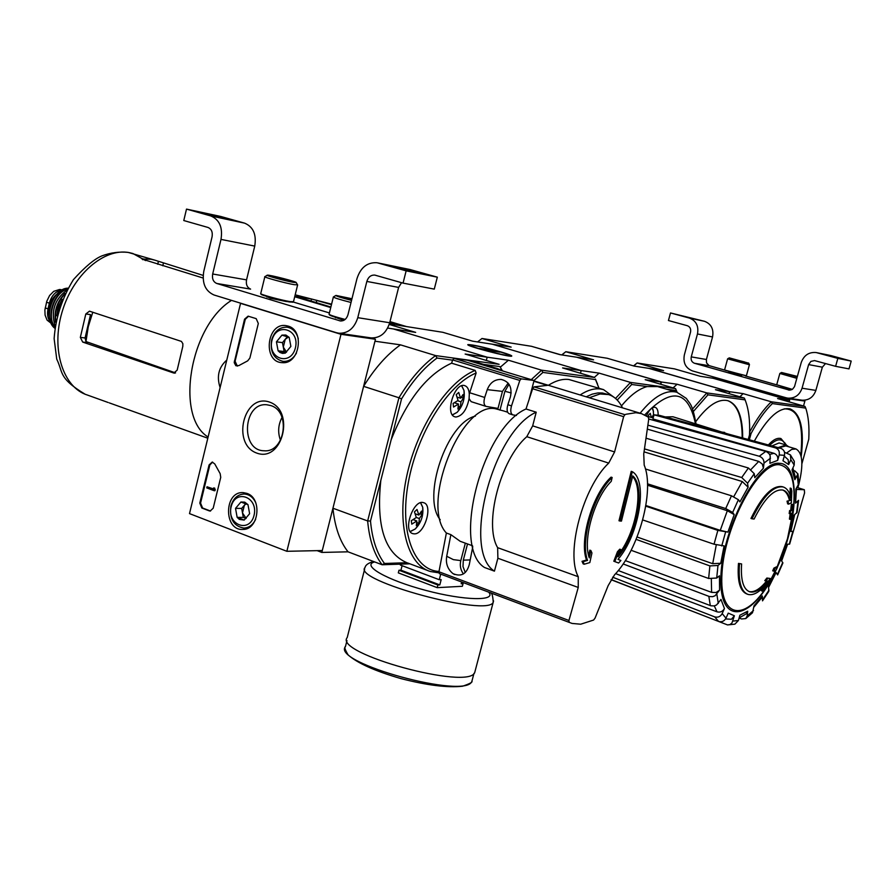 <?xml version="1.0" encoding="UTF-8"?>
<svg xmlns="http://www.w3.org/2000/svg" width="896" height="896" viewBox="0 0 896 896"><rect width="100%" height="100%" fill="white"/><g stroke="black" fill="none" stroke-linecap="round" stroke-linejoin="round"><path stroke-width="1.34" d="M286.854 551.298L189.504 513.61L240.554 303.352L340.995 334.309L286.854 551.298L322.291 550.536L375.458 339.27L340.995 334.309M288.075 326.088C305.054 330.333 299.499 364.739 282.195 362.645C262.226 362.208 266.75 321.832 286.339 325.696L288.075 326.088M246.904 493.382C262.45 498.154 258.989 529.794 242.973 529.435C223.474 530.992 223.888 490.851 243.342 492.643L246.904 493.382M269.382 402.035C295.49 410.581 282.554 462.706 256.816 453.107C231.224 444.226 243.678 393.154 269.382 402.035M213.192 508.211L210.168 511.045L209.283 510.877L201.846 508.021L199.797 503.104L209.093 464.923L212.229 462.056L214.794 463.971L220.158 473.637L220.741 477.333L213.192 508.211M249.872 358.064L247.688 360.853L238.75 365.635L235.861 365.725L234.214 362.622L244.552 319.178L248.102 316.154L256.189 318.64L258.317 323.49L249.872 358.064M241.786 303.542L240.554 303.352M370.866 337.859L375.458 339.27M270.648 405.541C291.178 411.219 285.118 452.928 264.107 450.766C240.083 450.766 243.018 402.069 266.885 404.779L270.648 405.541M280.482 440.306C277.637 432.443 278.152 424.805 282.038 417.402M210.538 511.022L202.597 508.032L200.558 503.104L209.843 464.946L212.621 462.101M213.338 489.138L213.562 487.984L214.312 487.995L215.23 489.586L214.48 489.574L214.2 490.717L206.741 487.906L207.021 486.774L213.315 489.138M215.23 489.586L214.95 490.728L214.2 490.717M214.178 489.462L214.01 488.152L214.76 488.163M207.021 486.774L213.36 488.891M237.317 366.117L235.088 361.222L245.291 319.29L248.528 316.243M247.979 504.672L249.626 513.71L244.194 520.061L237.149 517.373L235.525 508.368L240.923 502.018L247.979 504.672L249.626 513.71L244.194 520.061L239.355 519.4L237.149 517.373L235.525 508.368L240.923 502.018L244.742 502.152L247.979 504.672M231.157 506.71C235.458 488.432 258.653 497.034 254.038 515.39C249.581 533.77 226.542 524.832 231.157 506.71M255.674 519.277C252.952 524.899 248.987 527.834 243.79 528.08C233.666 526.165 229.365 518.862 230.888 506.15C233.173 498.456 237.597 494.413 244.138 494.01C249.346 494.323 253.254 497.325 255.864 502.992M246.154 518.426L242.491 512.904L243.309 517.395L246.12 518.459M242.491 512.904L244.373 505.266L241.685 508.424L242.491 512.904M245.806 503.586L244.373 505.266L246.21 503.754M243.309 517.395L237.149 517.373M241.685 508.424L235.525 508.368M289.184 337.4L290.875 346.405L285.32 353.102L278.107 350.795L276.438 341.824L281.96 335.126L289.184 337.4L290.875 346.405L285.32 353.102L282.509 353.405L279.866 352.419L278.107 350.795L276.438 341.824L281.96 335.126L285.869 335.037L289.184 337.4M271.958 340.402C276.349 321.754 300.115 329.09 295.411 347.838C290.853 366.61 267.243 358.915 271.958 340.402M296.498 353.013C293.171 358.87 288.714 361.659 283.102 361.39C273.818 358.938 269.987 351.837 271.622 340.066C274.355 331.307 279.462 327.006 286.955 327.163C292.678 328.171 296.464 332.046 298.301 338.8M286.518 352.139L283.304 347.077L284.144 351.546L286.373 352.262M283.304 347.077L285.23 339.282L282.475 342.619L283.304 347.077M287.358 336.706L285.23 339.282L288.411 337.075M284.144 351.546L278.107 350.795M282.475 342.619L276.438 341.824M336.504 332.73L213.998 294.986C205.285 291.054 201.88 283.17 203.784 271.32L212.072 236.824C212.822 232.064 211.467 228.939 207.984 227.45L183.781 220.539L186.502 209.104L210.75 215.925C219.475 219.621 222.891 227.438 220.998 239.4L212.677 273.997C211.915 278.757 213.282 281.915 216.776 283.472L340.39 320.958C344.075 321.07 346.606 318.987 347.973 314.72L356.989 278.589C360.618 267.434 367.304 262.158 377.048 262.752L406.146 270.85L403.054 283.114L374.819 275.094C370.944 274.882 368.29 276.987 366.845 281.434L357.773 317.677C354.368 328.283 348.085 333.48 338.934 333.245L336.504 332.73M250.275 289.016L250.6 289.117C247.15 287.594 245.795 284.502 246.546 279.866L254.744 246.098C256.603 234.427 253.232 226.778 244.608 223.149L220.651 216.44L186.502 209.104M222.477 218.31L231.952 220.248L214.245 215.51L204.635 213.539L222.477 218.31M267.019 296.666L270.39 298.278L286.507 301.56M335.485 317.386L343.638 320.41M293.182 301.997L329.403 312.939M378.011 262.954L410.122 269.55L437.326 277.166L406.146 270.85M410.715 271.163L419.16 272.798L399.874 267.602L391.283 265.933L410.715 271.163M437.326 277.166L434.28 289.117L403.054 283.114M370.485 337.814L371.146 337.904C380.173 338.15 386.355 333.088 389.704 322.739L398.619 287.414L401.554 282.677M351.635 300.059L341.466 296.934L351.882 299.062M351.557 300.373C340.917 297.64 335.72 295.982 335.955 295.422L351.96 298.749M351.03 302.478C339.55 299.522 333.67 297.662 333.39 296.912M345.128 319.446C335.048 316.803 329.683 315.056 329.034 314.194M344.646 319.816C335.07 317.296 329.986 315.627 329.403 314.81L329.168 314.406M351.232 299.958L351.478 298.962M343.056 297.651L343.202 297.08M273.426 277.01L282.923 278.701L290.539 281.198L273.426 277.01M293.238 282.307C284.973 280.907 264.298 275.195 267.378 275.162C269.539 274.714 297.629 281.949 296.206 282.587L293.238 282.307M297.55 284.816L294.302 284.693C285.23 283.181 262.394 276.909 264.869 276.618M293.496 301.706L290.136 301.616C281.366 300.272 259.291 294.213 260.68 293.53M292.936 302.142L289.632 301.986C281.12 300.675 259.706 294.795 261.05 294.134L260.814 293.754M282.688 279.653L282.923 278.701M274.534 277.39L274.669 276.819M803.51 406.011L804.888 401.094L801.416 400.109M789.925 398.944L713.373 376.981L713.026 378.258L789.555 400.254L789.107 401.867L789.925 398.944L804.888 401.094M786.162 397.79L692.418 370.899C685.642 368.122 682.954 362.802 684.354 354.917L690.547 332.058C691.096 328.899 690.021 326.771 687.322 325.707L668.45 320.533L670.499 312.95L689.382 318.069C696.17 320.746 698.869 326.043 697.469 333.962L691.253 356.877C690.693 360.035 691.779 362.163 694.49 363.272L789.533 390.141L792.523 389.222L794.506 386.658L801.237 362.555C803.902 355.298 808.864 351.96 816.144 352.542L837.838 358.378L835.61 366.318L814.554 360.584L810.902 361.413L808.629 364.594L802.043 388.214C799.557 395.125 794.875 398.44 787.987 398.16L786.162 397.79M724.595 370.048L709.094 365.613L706.541 362.891L706.395 359.498L712.544 336.952C713.91 329.157 711.245 323.938 704.536 321.306L670.499 312.95M694.019 318.987L681.262 315.594L694.019 318.987M728.706 372.142L741.686 375.57M780.931 386.971L790.877 389.984M745.517 375.995L776.754 384.866M816.872 352.688L830.872 355.566L851.2 361.088L837.838 358.378M837.29 357.862L823.648 354.222L837.29 357.862M851.2 361.088L849.005 368.894L835.61 366.318M801.483 400.109L801.987 400.187C808.786 400.467 813.411 397.197 815.864 390.398L822.36 367.181L825.518 363.552M797.294 376.734L785.277 373.52L797.317 376.667M797.227 376.97L781.536 372.501L797.384 376.421M796.846 378.336L779.845 373.453L776.72 384.754L792.299 389.368M791.896 389.592L776.72 384.798M734.07 359.296L744.8 362.006L734.07 359.296M747.712 362.902L729.277 357.874L747.712 362.902M748.53 362.97L749.459 364.582L748.541 364.515L727.619 358.826L729.243 357.896M749.459 364.605L746.39 375.76L745.461 375.693L724.562 369.981L727.608 358.848M746.357 375.771L725.379 370.384M620.906 560.47L617.982 559.362C639.094 535.371 648.323 480.525 632.285 471.677L631.232 471.341L618.99 520.766L621.443 521.102L632.733 475.899C645.882 486.64 636.888 535.091 618.061 556.808L620.805 549.539L619.774 549.181L617.456 551.723L613.816 561.243L618.61 563.013L620.906 560.47M632.285 471.677L620.032 521.114M632.598 476.504C643.877 488.186 636.272 531.261 619.315 553.504M620.805 549.539L618.486 552.082L617.456 551.723M618.486 552.082L614.846 561.613L613.816 561.243M614.846 561.613L618.61 563.013M590.867 550.525L589.277 557.872C582.478 539.65 594.474 497.717 611.251 481.342L612.147 477.49C593.734 494.099 579.992 540.568 587.563 560.392L583.072 561.702L584.214 564.234L589.837 562.565L591.954 552.989L590.867 550.525L589.814 550.155L588.638 555.632M584.214 564.234L583.162 563.864L582.019 561.322L586.51 560.022C578.939 540.198 592.67 493.741 611.083 477.142L612.147 477.49M587.563 560.392L586.51 560.022M583.072 561.702L582.019 561.322M608.16 585.626L614.522 574.851C638.714 550.066 654.965 490.448 644.19 465.125L643.742 453.936L648.726 419.25L648.346 417.144L641.458 413.616L635.891 412.709L626.147 414.232L624.87 414.68L623.627 416.662L614.6 451.942L608.72 463.098C582.971 487.066 565.398 553.168 578.256 576.71L578.245 587.451L568.938 620.48L569.15 622.339L572.074 623.437L580.698 624.21L593.589 620.054L595.067 618.094L608.16 585.626M533.87 381.27L547.389 385.381L534.027 386.87L532.616 388.741L526.008 408.99L536.211 412.194L532.672 425.869L526.781 436.688L608.72 463.098M472.55 545.776L460.197 541.296L450.867 534.643L446.376 533.019L438.95 571.771L439.387 573.63L569.15 622.339M526.008 408.99C482.171 427.974 451.371 547.176 484.467 567.482L494.435 571.155L497.885 558.242L497.638 547.669C483.549 524.149 500.338 459.626 526.781 436.688M450.867 534.643L446.712 556.27C445.547 563.461 447.642 569.251 452.984 573.619C461.16 577.102 466.592 574.09 469.28 564.592L472.774 546.717M440.216 519.758C421.49 497.336 446.914 422.475 475.395 416.102M467.824 360.36L474.152 361.502L497.482 368.592L491.232 367.472M469.09 398.653C466.738 409.886 462.336 416.013 455.907 417.032L455.022 416.864C444.45 414.546 454.731 381.741 464.811 385.661C467.477 386.635 468.978 389.458 469.302 394.128L469.09 398.653L471.128 401.654L485.811 406.291M516.443 415.486L512.814 414.87C510.642 413.683 510.216 410.682 511.515 405.888L519.814 380.442L521.248 378.862L534.072 380.498L467.41 360.237L454.104 358.4L452.659 359.934L451.606 363.182C427.146 374.192 406.986 399.773 391.115 439.925L401.542 398.922C412.44 381.058 424.267 367.438 437.024 358.053L452.581 360.158M529.01 399.795L534.072 380.498M498.008 408.43L486.102 406.403C483.896 405.205 483.426 402.226 484.702 397.466L487.256 389.637L502.454 391.384L498.008 408.43M508.133 383.096L502.454 391.384M511.515 405.888L507.842 404.734L510.418 396.85C512.389 387.307 509.298 381.494 501.155 379.422C494.648 379.31 490.011 382.715 487.256 389.637M507.842 404.734C506.542 409.528 506.99 412.518 509.163 413.706L512.534 414.758M470.198 559.933L463.31 560.146L467.522 543.962M463.31 560.146L462.997 566.574L465.259 572.488M484.702 397.466L469.683 392.739L469.302 394.128M469.683 392.739L476.134 372.994L475.182 370.406L451.606 363.182M414.288 533.859L412.899 533.669C402.259 531.306 413.515 498.736 423.606 502.69C433.44 504.851 424.558 534.542 414.288 533.859M401.542 398.922L398.944 397.768C410.189 379.243 422.408 365.187 435.613 355.589L499.128 364.336L465.136 354.054L487.178 357.19L486.338 360.461L487.178 357.19L393.378 328.944L387.666 328.059M458.405 406.179L460.387 406.818L457.901 409.046L458.461 404.051L453.533 407.042L453.107 403.435L458.046 400.445L456.232 394.666L458.73 392.437L460.533 398.216L457.173 397.152M419.955 513.789L422.005 514.528L419.35 518.549L416.315 517.451M422.005 514.528L421.546 511.09L418.88 515.099L415.229 513.789M483.582 364.37L499.957 366.598L501.906 370.339M437.024 358.053L435.613 355.589L400.478 344.848L374.976 341.219L363.608 386.344L398.944 397.768L367.651 520.957L370.496 521.024L391.115 439.925M370.496 521.024C372.176 539.202 376.835 553.358 384.474 563.472L406.93 562.733C384.731 553.179 376.029 525.739 380.822 480.435M317.15 550.648L321.81 552.429L348.04 551.824L382.133 564.76L409.931 563.819M384.474 563.472L382.133 564.76C374.181 554.4 369.354 539.795 367.651 520.957L332.931 508.222L321.81 552.429M332.931 508.222C334.835 526.926 339.864 541.464 348.04 551.824M400.478 344.848C387.15 354.256 374.864 368.088 363.608 386.344M499.957 366.598L502.197 370.496M416.808 522.536L418.891 523.286L416.338 525.694L416.797 520.957L411.79 524.16L411.309 520.699L416.326 517.507L414.445 511.885L417.01 509.488L418.88 515.099M418.891 523.286L419.35 518.549M461.261 397.387L463.49 398.093L463.086 394.509L460.533 398.216M463.49 398.093L460.947 401.811L460.387 406.818M416.797 520.957L413.213 519.658M454.429 402.763L458.461 404.051M457.632 400.758L460.947 401.811M494.435 571.155C461.586 550.906 492.565 431.346 536.211 412.194M446.376 533.019C419.843 504.997 461.115 401.184 495.443 408.744L503.709 410.962M495.634 408.027L495.443 408.744M465.338 543.166L460.802 560.594C459.659 565.555 460.544 570.002 463.445 573.922M509.006 384.25L504.907 391.272L499.979 410.178M389.39 323.87L442.848 332.304L472.629 341.174L492.218 344.187L581.179 370.574L562.598 367.931L594.72 377.485L541.61 370.182L508.424 360.214L487.178 357.19L393.378 328.944L415.666 332.382L389.211 324.442M580.474 373.251L581.179 370.574L580.474 373.251M783.182 486.965L782.163 486.651C772.52 485.173 762.126 495.779 750.971 518.448L752.013 518.784C763.157 496.104 773.55 485.498 783.182 486.965C786.912 488.174 789.51 491.848 790.978 497.997L791.179 488.41L790.171 488.096L790.07 494.883M752.013 518.784L754.096 519.042C764.512 498.322 774.155 488.667 783.048 490.09C786.542 491.221 788.984 494.648 790.384 500.405L787.035 501.155L787.64 503.843L788.659 504.157L791.336 502.746L791.806 491.154L791.179 488.41M782.622 489.978C785.814 491.31 788.066 494.682 789.376 500.08M790.384 500.405L787.035 501.155M788.043 501.48L788.659 504.157M741.608 563.942L738.483 563.405L741.608 563.942C740.578 580.115 743.31 589.411 749.818 591.842L749.168 591.618M763.683 587.026L761.421 590.811L762.418 591.147L767.178 582.96C760.01 591.931 753.648 595.762 748.093 594.44C741.037 591.763 738.17 581.538 739.514 563.752M747.387 594.194L747.085 594.082C740.018 591.405 737.15 581.179 738.483 563.405M762.418 591.147L770.123 578.446L766.864 578.043L764.781 580.664L767.782 581.09C761.029 589.512 755.048 593.085 749.818 591.842M770.123 578.446L766.864 578.043M767.872 578.39L765.778 581.011M766.55 581.056C759.965 589.154 754.118 592.648 748.989 591.539M774.894 568.467L773.696 571.155L772.699 570.819L773.898 568.131L774.894 568.467L777.482 567.157L776.496 566.821L773.898 568.131M773.696 571.155L776.294 569.822L777.482 567.157M790.429 519.445L793.072 509.992L792.21 510.395L792.848 504.426L791.706 510.574L789.578 510.574L789.186 513.554L791.325 513.542L790.429 519.445L789.421 519.12L790.586 510.899M791.706 510.574L789.578 510.574M793.072 509.992L792.288 509.746M792.848 504.426L791.358 504.28L790.709 510.25M792.366 504.594L791.358 504.28M768.645 587.317L776.115 572.51L777.627 574.93L782.902 562.99L781.402 560.56L787.237 544.264L789.656 544.107L793.262 531.294L790.843 531.418L794.147 515.11L797.115 512.322L798.56 500.315L795.57 503.138L795.861 489.082L798.93 483.605L797.933 473.894L794.864 479.685L792.019 469.952L794.181 465.08L794.304 461.306L790.384 454.866L790.843 459.682L788.659 464.576L788.166 459.693L784.269 456.12M788.659 464.576L782.97 460.757L784.482 455.358C785.098 451.954 783.888 449.613 780.864 448.358L780.864 448.358M775.466 447.877C778.557 449.109 779.8 451.461 779.184 454.944L777.672 460.387C778.288 456.926 777.067 454.574 773.998 453.32L652.926 418.958L654.046 414.837L775.466 447.877L780.562 448.269L659.882 415.464M777.672 460.387L769.922 463.322L770.213 455.762L768.947 453.499L766.371 451.618L648.76 419.003M647.954 425.186L759.259 456.243C762.44 457.486 764.019 459.76 763.997 463.064L763.426 468.205L762.294 464.038L758.744 461.395L647.405 429.15M763.426 468.205L754.768 477.68L754.264 473.682L748.418 467.981L646.128 438.234M644.526 448.907L741.72 477.512L747.578 483.235L748.104 487.222L742.291 481.533L644.067 451.864M748.104 487.222L739.928 501.894L738.394 499.71L731.483 495.79L645.467 468.989M647.494 483.818L725.715 508.547L732.648 512.467L734.205 514.618L727.339 510.72L647.528 485.229M645.87 505.512L720.261 530.376L727.91 532.101L717.853 530.387L645.758 506.162M642.723 519.938L714.034 544.219L724.091 545.888L720.742 563.259L717.976 565.477L709.878 565.902L636.126 539.381M631.131 550.29L708.635 578.48L716.71 578.043L719.466 575.803L719.566 590.162L715.098 595.75L712.678 596.658L709.43 596.546L623.134 563.942M618.262 570.539L710.909 605.797L714.134 605.909L716.542 605.002L720.989 599.413L724.438 608.53L722.176 613.603C720.44 616.65 717.954 617.747 714.706 616.885L612.629 577.192M611.094 579.555L718.57 621.443C721.795 622.306 724.27 621.219 725.995 618.184L728.246 613.133L734.384 615.765L731.965 622.978L730.005 624.557L727.552 624.926L734.877 624.165L738.416 620.491L739.894 615.194L747.701 611.206L747.174 615.978L745.786 618.565L752.517 612.741L754.04 605.752L762.306 595.963L762.507 600.858L768.802 591.349M768.79 591.349L768.555 586.555L776.115 572.51M654.046 414.837L659.546 415.374M790.384 454.866L784.515 452.278M797.922 473.894L794.741 470.781M792.893 467.97L795.446 477.523L794.864 479.685M796.499 488.152L795.57 503.138M794.629 514.718L790.843 531.418M762.306 595.963L762.037 597.318M745.786 618.565L741.586 618.968L739.11 618.027M747.701 611.206L746.278 613.827L739.144 617.904M727.552 624.926L611.464 579.858M734.384 615.765L731.427 619.259L725.592 618.934M724.438 608.53C722.725 611.554 720.25 612.651 717.013 611.822L714.302 605.875M615.63 573.642L717.013 611.822M719.566 590.162L716.083 592.502L711.614 592.368L711.323 579.074M625.307 560.616L711.614 592.368M720.742 563.259L712.701 563.696L716.274 544.914M637.09 537.006L712.701 563.696M501.245 352.027C509.029 354.379 512.501 355.757 511.661 356.171C509.23 357.314 466.278 346.024 467.802 344.646C471.946 344.445 483.09 346.909 501.245 352.027M548.374 385.291C555.766 380.621 562.632 378.694 568.96 379.512L603.546 389.626L614.667 397.746M598.998 388.259L595.538 379.568L542.909 372.422L534.016 380.475M508.424 360.214L500.55 366.968M531.25 379.646L541.61 370.182L542.909 372.422M595.538 379.568L597.531 384.07M580.126 394.957C587.429 390.186 594.182 388.192 600.387 388.954L603.546 389.626M589.277 397.734L599.95 393.971L608.518 394.554C614.376 396.402 619.035 400.826 622.496 407.848M586.186 396.794L592.234 394.139L598.002 392.918L602.358 392.986L608.518 394.554M226.778 360.08C218.714 367.237 216.474 376.365 220.08 387.464M294.717 296.733L330.736 307.552M295.187 294.818L331.587 304.158M389.995 321.63L406.538 326.581M331.464 304.651L311.528 298.984L296.218 296.486L330.87 307.037M389.626 323.053L394.744 323.792L389.861 322.134M174.81 373.139L173.79 373.038L177.162 370.171L182.795 346.405L182.885 343.75L181.451 341.421L89.466 311.17L85.803 313.992L90.53 314.63L85.075 337.96L85.971 341.555L88.256 326.76L92.792 312.211M175.56 372.904L85.971 341.555M85.803 313.992L80.338 337.4L82.701 342.082L173.79 373.038M203.157 275.397L154.773 260.131L150.954 259.224L142.005 259.045L203.101 278.029M207.805 438.211L109.267 402.875M208.096 437.013C174.832 416.886 189.762 326.088 231.504 300.384M461.664 581.997L461.194 583.789L463.053 583.699L462.37 586.286L437.203 587.653L437.886 585.01L439.813 584.909L441.179 579.622L439.264 579.712L440.698 574.179M439.264 579.712L400.322 565.018L400.546 564.144M437.203 587.653L398.306 572.869L398.978 570.248L400.938 570.181L402.091 565.69M437.886 585.01L398.978 570.248M463.053 583.699L461.384 583.072M475.149 670.902L474.768 672.358C469.56 690.726 333.088 653.363 347.222 637.538L364.672 569.027M439.813 584.909L400.938 570.181M473.592 345.475C482.675 346.73 509.936 354.278 508.995 355.286C509.712 357.224 466.267 345.811 470.87 345.274L473.592 345.475M495.802 350.896L500.058 352.162L483.784 349.754L479.483 348.466L495.802 350.896L495.634 351.512M50.669 322.246C47.779 319.01 46.894 314.552 48.048 308.851L49.358 303.162C51.621 295.4 55.686 291.099 61.533 290.248M51.15 323.288L47.062 320.107L45.08 315.09L44.89 310.005L46.816 301.19L49.605 295.512L53.704 291.346L59.539 289.486L62.07 289.934M49.37 316.77C47.421 307.765 49.896 300.227 56.806 294.146M621.477 405.888C630.314 395.237 638.859 388.797 647.102 386.568L657.574 386.568L676.939 392.269C666.019 389.402 653.755 396.379 640.125 413.202M665.179 416.909L672.963 416.774L727.966 433.978M666.534 389.211L676.39 390.544L677.141 392.336M617.221 400.053L631.725 384.485L647.102 386.568M713.026 378.258L700.269 376.286L674.475 368.872L637.123 362.97L663.611 370.63L649.454 368.446L729.803 391.742L729.266 393.702L729.221 391.653L715.467 389.704L744.318 398.082L706.821 392.918L677.107 384.238L661.741 382.054L660.464 384.182L661.069 381.954L576.587 357.202L559.787 354.614L531.44 346.293L481.981 338.486L511.146 347.11L492.218 344.187L581.179 370.574L599.144 373.139L594.339 377.373M477.59 341.936L478.52 341.186M615.518 398.44L630.515 382.413L675.595 388.618L645.187 379.691L661.069 381.954M631.725 384.485L630.515 382.413L599.144 373.139M477.624 341.936L481.981 338.486M676.39 390.544L675.595 388.618M646.397 415.822C649.253 409.707 652.176 406.874 655.178 407.31C657.227 408.106 658.224 410.693 658.146 415.061M648.906 416.763L648.379 415.251L650.25 413.358L651.392 417.469M651.93 417.626L653.24 415.027L653.397 417.222M651.952 417.592L647.058 416.237M792.635 533.725L804.563 493.002L804.339 489.742L796.97 487.458M796.533 489.429L804.227 489.72M742.168 437.83C742.246 416.942 737.43 404.555 727.742 400.658M748.238 439.488L749.526 434.84C750.142 420.504 748.664 408.845 745.102 399.874L707.941 394.834L706.821 392.918L692.507 409.002M693.381 411.477L707.941 394.834M742.683 437.976C742.762 416.954 737.901 404.544 728.101 400.758C718.547 398.339 707.75 405.306 695.722 421.669M729.221 391.653L648.838 368.357L634.245 366.106L607.208 358.254L565.802 351.714L561.747 354.917M661.741 382.054L577.237 357.392M561.882 354.939L565.802 351.714L593.566 359.822L577.293 357.314M677.107 384.238L673.098 387.89M744.318 398.082L745.102 399.874M533.098 346.774L560.65 354.749M633.763 365.96L637.123 362.97L633.55 365.904M804.989 406.426L771.344 401.8L772.397 403.581L805.728 408.106L804.989 406.426L777.582 398.541L789.555 400.254M754.32 441.134C767.435 417.514 779.408 406.784 790.25 408.957C800.778 413.728 804.418 429.621 801.203 456.613M772.397 403.581C765.027 410.614 757.915 420.594 751.061 433.541L749.325 439.779M805.728 408.106C808.45 416.203 809.458 426.586 808.763 439.253L801.898 463.736M751.061 433.541L749.941 433.014M729.803 391.742L743.12 393.635L771.344 401.8C763.851 408.878 756.616 418.97 749.616 432.085M739.894 396.794L743.12 393.635M800.8 455.056C803.701 429.15 800.027 413.739 789.768 408.822L794.427 411.869L798.011 417.469M780.573 438.446L785.355 443.923M768.365 444.954C773.125 439.701 777.325 437.562 780.965 438.558L786.453 445.066M769.731 445.323C776.81 438.334 782.085 438.032 785.579 444.427L785.781 444.853M797.832 487.715L798.739 484.669M798.874 484.176C803.634 464.61 802.682 452.872 796.006 448.963L791.706 449.378L786.789 452.906M796.006 448.963L785.803 445.894L778.859 447.81M788.827 446.802L786.094 444.954L779.072 442.949L771.915 445.917M786.094 444.954L778.075 447.597M210.034 510.877L209.283 510.877M202.597 508.032L201.846 508.021M200.558 503.104L199.797 503.104M209.843 464.946L209.093 464.923M214.614 488.734L213.875 488.723M245.291 319.29L244.552 319.178M235.088 361.222L234.349 361.133M244.608 223.149L210.75 215.925M254.744 246.098L220.998 239.4M246.546 279.866L212.677 273.997M250.6 289.117L216.776 283.472M341.029 321.003L339.483 320.757M410.122 269.55L378.526 263.088M398.619 287.414L366.845 281.434M389.704 322.739L357.773 317.677M399.874 267.602L399.65 268.486M214.245 215.51L214.054 216.294M704.536 321.306L689.382 318.069M712.544 336.952L697.469 333.962M706.395 359.498L691.253 356.877M709.598 365.792L694.49 363.272M789.499 390.141L788.334 389.962M830.872 355.566L817.253 352.789M822.36 367.181L808.629 364.594M815.864 390.398L802.043 388.214M534.027 386.87L624.87 414.68M438.95 571.771L568.938 620.48M532.616 388.741L623.627 416.662M532.672 425.869L614.6 451.942M497.638 547.669L578.256 576.71M497.885 558.242L578.245 587.451M439.006 571.435C413.806 570.338 399.291 532.011 408.296 482.709C417.066 433.451 447.843 384.541 476.134 372.994M438.906 572.835L430.472 571.536C407.333 564.883 396.267 523.813 406.885 475.418C417.323 427.045 447.63 381.304 475.182 370.406M420.549 502.779L422.722 507.304L422.766 513.453M418.275 525.37L415.229 528.987L410.2 531.507M461.619 385.818L463.982 390.432L464.251 396.054M460.32 408.218L457.117 412.328L452.39 414.848M521.248 378.862L454.104 358.4M519.814 380.442L452.659 359.934M460.802 560.594L453.376 559.642L446.712 556.27M511.179 392.952L504.907 391.272M775.566 570.293L770.448 580.25C747.275 622.485 718.794 621.13 721.997 573.082C724.506 525.448 758.811 461.798 779.43 464.755C791.414 467.23 796.029 482.429 793.296 510.328L787.438 538.877L777.09 567.022M776.059 569.99C753.424 619.349 720.003 627.984 720.843 579.387C720.854 531.294 757.501 459.984 779.565 463.333C800.576 463.512 798.515 522.077 777.381 567.123M790.843 459.682L794.181 465.08M779.184 454.944L784.482 455.358M763.997 463.064L770.493 458.203M747.578 483.235L754.264 473.682M732.648 512.467L738.394 499.71M727.91 532.101L734.205 514.618M721.739 545.955L725.57 532.123M716.71 578.043L717.976 565.477M718.278 603.411L716.845 594.16M725.995 618.184L722.176 613.603M738.416 620.491L732.906 621.085M753.514 610.501L747.174 615.978M769.003 590.117L762.776 599.514M782.734 562.453L777.47 574.381M792.859 531.395L789.264 544.208M798 501.189L796.578 513.139M797.362 476.034L798.347 485.43M720.261 530.376L727.339 510.72M769.608 454.429L773.998 453.32M751.139 469.325L758.744 461.395M733.757 496.653L742.291 481.533M759.259 456.243L765.778 451.416M741.72 477.512L748.418 467.981M725.715 508.547L731.483 495.79M714.034 544.219L717.853 530.387M708.635 578.48L709.878 565.902M710.315 605.595L708.837 596.355M718.57 621.443L714.706 616.885M789.443 531.406L788.637 534.453M311.013 301.078L311.528 298.984M316.243 302.646L316.826 300.272M108.136 402.494L87.506 395.08C63.314 387.755 50.893 350 61.936 312.48C72.677 274.882 104.026 247.722 129.046 252.594L132.888 253.512L145.6 260.579M85.075 337.96L80.338 337.4M87.36 342.619L82.701 342.082M162.781 265.787L163.363 263.357M157.73 264.253L158.39 261.453M142.789 259.717L143.013 258.765M472.282 679.773L471.901 681.251C466.626 699.854 331.318 662.76 345.419 646.677C344.12 646.934 345.016 649.667 348.096 654.886C357.381 663.141 374.965 671.048 400.848 678.574C427.202 685.35 447.787 687.904 462.605 686.213C469.706 683.771 472.797 682.125 471.901 681.251L473.962 673.411M493.562 600.902L493.237 602.168C488.824 617.557 351.635 580.339 365.064 567.482C365.568 564.917 368.424 562.934 373.632 561.534M488.645 592.122C497.034 601.306 464.587 600.768 425.734 590.386C386.814 580.149 360.864 565.219 374.696 561.938M45.214 307.91L48.048 308.851M46.525 302.221L49.358 303.162M58.061 311.214L60.502 303.789M58.05 311.259L60.514 303.744M55.754 320.981C54.634 310.856 57.534 302.042 64.445 294.56M55.53 322.246C53.883 311.046 57.042 301.437 65.005 293.418M55.014 325.618C50.837 311.226 54.69 299.477 66.595 290.382M56.84 315.851L58.061 307.104L62.272 299.342M54.835 326.995C46.424 316.77 54.432 292.398 67.267 289.173M54.768 327.6C45.539 317.363 54.074 291.39 67.57 288.646M54.701 328.16C42.661 319.144 52.819 288.243 67.85 288.165C60.29 289.52 54.6 294.997 50.781 304.584L49.235 312.995C49.134 319.637 50.949 324.688 54.69 328.149M720.619 431.973L724.674 432.41M644.739 414.915C671.272 387.05 688.173 389.928 695.442 423.573M652.176 407.938L653.486 411.611M784.157 408.89C798.37 408.464 803.902 423.83 800.789 455.011M243.79 528.08L248.08 528.069M244.138 494.01L248.472 494.099M283.102 361.39L287.28 361.883M287.47 327.242L291.592 327.824M371.146 337.904L338.934 333.245M335.776 295.534L333.514 296.878M333.346 297.069L329.112 314.126M335.418 317.834L335.507 317.262M267.198 275.274L265.003 276.595M296.206 282.587L297.662 285.006M264.835 276.786L260.758 293.474M297.595 285.04L293.451 301.885M292.712 302.277L293.306 301.918M266.952 297.08L267.042 296.52M801.987 400.187L787.987 398.16M781.514 372.512L779.878 373.442M442.59 574.84L569.229 622.373M533.96 380.912L641.458 413.616M503.53 371.213L497.482 368.592M217.717 397.421L220.248 386.971M427.28 570.349L407.646 562.968M410.267 531.619L415.229 528.987C421.086 522.917 423.584 515.693 422.722 507.304L420.672 502.734M452.469 414.949L457.117 412.328C462.795 406.101 465.091 398.798 463.982 390.432L461.731 385.784M512.814 414.87L509.163 413.706M486.102 406.403L471.128 401.654M507.64 412.205L503.283 410.827M454.664 574.538L452.984 573.619M753.883 607.13L762.037 597.33M596.165 380.878L595.482 379.075M781.648 560.907L787.606 544.253M154.773 260.131L128.083 252.381C119.291 251.53 110.6 252.683 102.021 255.842C94.741 258.72 85.21 266.65 73.427 279.63C62.048 298.178 55.608 317.856 54.13 338.643L56.739 359.15C63.37 372.758 58.162 377.888 85.064 394.195M346.976 640.584L345.419 646.677M490.381 592.782C491.87 592.547 492.822 595.683 493.237 602.168L474.768 672.358M57.792 312.178L60.85 302.859M55.003 325.674C50.736 311.214 54.611 299.432 66.618 290.338M61.062 289.654L60.021 289.52M696.013 423.741C692.003 402.707 690.256 404.645 686.325 398.418L676.939 392.269M653.71 416.08L653.206 410.11L652.21 407.915M804.339 489.742L796.97 487.446M785.579 444.427L784.885 442.859"/></g></svg>
